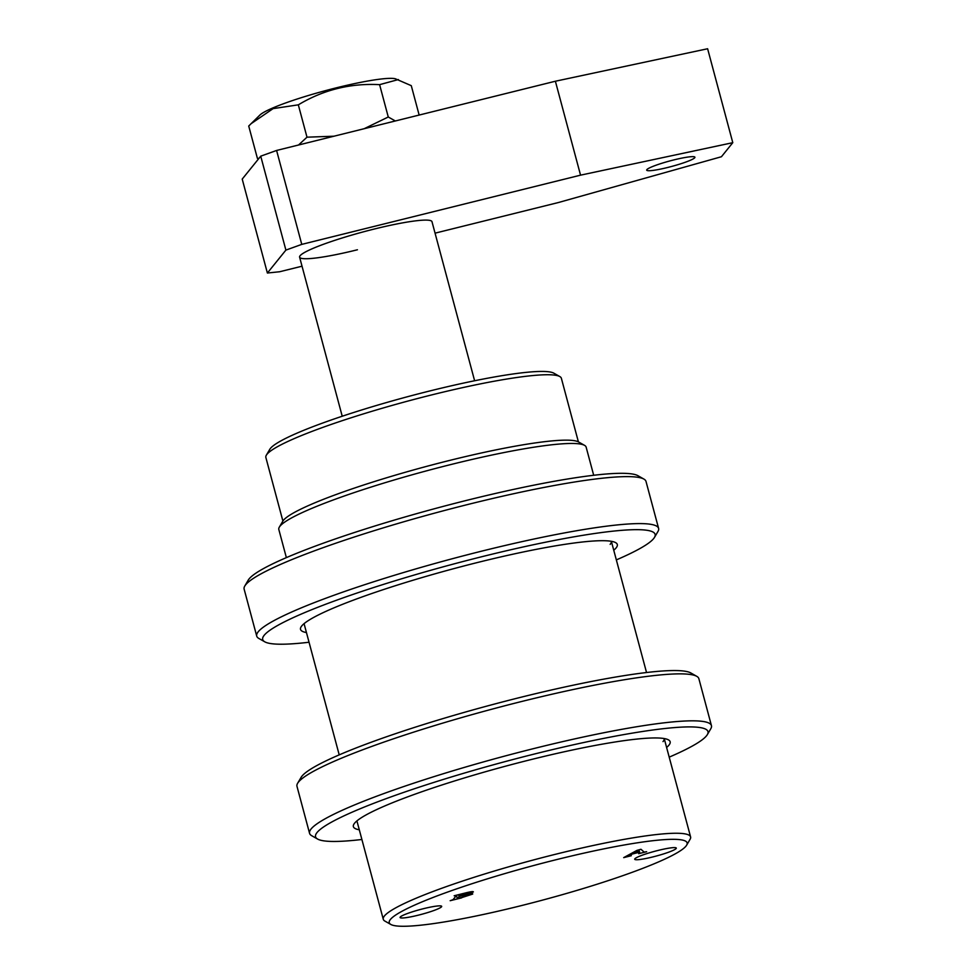 <?xml version="1.0" encoding="UTF-8"?>
<svg xmlns="http://www.w3.org/2000/svg" width="975" height="975" viewBox="0 0 975 975"><rect width="100%" height="100%" fill="white"/><g stroke="black" fill="none" stroke-linecap="round" stroke-linejoin="round"><path stroke-width="1.46" d="M266.333 455.203L269.795 449.304A148.066 17.148 -15 0 1 430.426 390.804A148.066 17.148 -15 0 1 553.885 373.193L559.821 376.557A152.965 17.708 165 0 0 432.278 394.765A152.965 17.708 165 0 0 266.333 455.203A152.965 17.708 165 0 0 265.858 457.47L282.896 521.04M578.394 441.87L561.368 378.288A152.965 17.708 165 0 0 559.821 376.557M519.37 906.104A154.184 17.855 165 0 0 686.644 845.179A154.184 17.855 165 0 0 557.005 859.499A154.184 17.855 165 0 0 390.817 924.446A154.184 17.855 165 0 0 519.37 906.104M390.817 924.446L384.869 921.07A159.083 18.427 -15 0 1 383.273 919.279A159.083 18.427 -15 0 1 556.347 854.063A159.083 18.427 -15 0 1 690.592 836.928A159.083 18.427 -15 0 1 690.093 839.28L686.644 845.179M279.325 527.134L282.774 521.247A154.184 17.855 -15 0 1 450.048 460.322A154.184 17.855 -15 0 1 578.602 441.98L584.549 445.356A159.083 18.427 165 0 0 451.9 464.283A159.083 18.427 165 0 0 279.325 527.134A159.083 18.427 165 0 0 278.826 529.498L286.37 557.627M593.69 475.276L586.146 447.147A159.083 18.427 165 0 0 584.549 445.356M423.503 908.676A21.535 2.498 165 0 0 400.079 917.499A21.535 2.498 165 0 0 418.251 915.184A21.535 2.498 165 0 0 441.687 906.36A21.535 2.498 165 0 0 423.503 908.676M658.125 850.419A21.535 2.498 165 0 0 634.701 859.243A21.535 2.498 165 0 0 652.872 856.928A21.535 2.498 165 0 0 676.297 848.092A21.535 2.498 165 0 0 658.125 850.419M638.881 849.859L639.758 853.162L638.905 852.382L632.275 854.027L629.777 855.502L631.312 855.721L623.695 857.622L636.907 850.407L640.965 849.274L644.158 852.101L646.644 851.699L638.686 853.686M629.57 854.734L630.142 855.806M461.638 897.865L450.17 900.705L453.082 899.632L456.373 895.562L454.155 895.769L465.002 893.076C470.62 891.65 473.399 891.272 473.35 891.942L466.757 894.453C471.108 893.527 473.07 893.405 472.643 894.087L461.577 897.658M456.361 895.501L455.337 895.477M632.068 853.259L632.275 854.027M639.003 852.138L637.528 850.919L632.812 853.686L639.003 852.138L638.43 849.981M637.358 850.285L637.528 850.919M632.604 852.942L632.812 853.686M456.471 895.196L457.372 898.572L458.043 898.536L468.402 895.111L468.329 894.136M458.555 894.684L459.042 896.5L458.043 898.536M462.357 895.464L459.042 896.5M468.402 895.111C469.048 894.343 467.062 894.538 462.418 895.672M458.823 894.611L459.262 896.232L469.072 892.99L468.975 892.149M460.566 894.185L459.262 896.232M461.504 893.953L460.663 894.502M463.673 893.405L461.565 894.148M469.072 892.99L463.722 893.612M474.618 380.762L431.986 221.691A68.53 7.934 165 0 0 431.974 221.642A68.53 7.934 165 0 0 395.74 224.189A68.53 7.934 165 0 0 299.593 257.12A68.53 7.934 165 0 0 299.605 257.156L342.225 416.24M431.974 221.642A68.53 7.934 165 0 0 374.156 229.064A68.53 7.934 165 0 0 299.593 257.12A68.53 7.934 165 0 0 357.435 249.771M673.847 159.912A24.96 2.888 165 0 0 646.693 170.15A24.96 2.888 165 0 0 667.753 167.456A24.96 2.888 165 0 0 694.919 157.219A24.96 2.888 165 0 0 673.847 159.912M276.595 150.455L301.762 244.384L285.894 250.1L267.382 273.024L242.214 179.095L260.727 156.171L276.595 150.455L555.384 81.23L707.618 48.75L732.786 142.679L721.439 156.731L558.443 202.52L435.057 233.159M301.762 244.384L580.552 175.159L732.786 142.679M267.382 273.024L279.667 271.745L302.031 266.199M555.384 81.23L580.552 175.159M285.894 250.1L260.727 156.171M395.326 120.973L388.269 117L364.15 128.712M333.986 136.208L306.991 137.183L298.533 145.007M258.911 158.425L257.4 158.364L258.424 159.022M257.4 158.364L248.723 126.031L259.886 115.062A71.589 8.287 -15 0 1 325.894 90.529A71.589 8.287 -15 0 1 395.338 78.768L411.279 85.666L419.153 115.062M250.965 123.776L273.122 108.615L298.326 104.837C323.286 89.834 350.378 83.107 379.604 84.654L398.397 79.56M298.326 104.837L306.991 137.183M379.604 84.654L388.269 117M616.358 559.894A203.129 23.522 165 0 0 653.652 538.578A203.129 23.522 165 0 0 654.493 537.371A203.129 23.522 165 0 0 479.724 557.237A203.129 23.522 165 0 0 264.176 635.298A203.129 23.522 165 0 0 264.749 641.806A203.129 23.522 165 0 0 309.038 642.245M264.749 641.806L258.814 638.43A208.028 24.095 -15 0 1 256.717 636.09A208.028 24.095 -15 0 1 258.229 631.763A208.028 24.095 -15 0 1 467.257 554.812A208.028 24.095 -15 0 1 658.6 528.401A208.028 24.095 -15 0 1 657.954 531.485L654.493 537.371M306.442 632.556A163.971 18.988 -15 0 1 301.031 626.949A163.971 18.988 -15 0 1 301.714 625.974A163.971 18.988 -15 0 1 457.226 567.73A163.971 18.988 -15 0 1 615.652 542.648A163.971 18.988 -15 0 1 616.115 547.901A163.971 18.988 -15 0 1 613.763 550.217M244.774 586.048L248.223 580.149A203.129 23.522 -15 0 1 249.076 578.943A203.129 23.522 -15 0 1 441.724 506.793A203.129 23.522 -15 0 1 637.979 475.715L643.914 479.091A208.028 24.095 165 0 0 442.93 510.912A208.028 24.095 165 0 0 245.639 584.805A208.028 24.095 165 0 0 244.774 586.048A208.028 24.095 165 0 0 244.128 589.119L256.717 636.09M658.6 528.401L646.011 481.443A208.028 24.095 165 0 0 643.914 479.091M610.155 544.379A159.083 18.427 165 0 0 611.362 541.32L646.535 672.518M297.619 783.278L301.08 777.392A203.129 23.522 -15 0 1 301.933 776.185A203.129 23.522 -15 0 1 494.581 704.035A203.129 23.522 -15 0 1 690.824 672.957L696.759 676.333A208.028 24.095 165 0 0 495.788 708.155A208.028 24.095 165 0 0 298.496 782.047A208.028 24.095 165 0 0 297.619 783.278A208.028 24.095 165 0 0 296.985 786.362L309.562 833.32A208.028 24.095 -15 0 1 311.074 829.006A208.028 24.095 -15 0 1 520.114 752.042A208.028 24.095 -15 0 1 711.445 725.644A208.028 24.095 -15 0 1 710.799 728.727L707.35 734.614A203.129 23.522 165 0 0 532.582 754.479A203.129 23.522 165 0 0 317.033 832.54A203.129 23.522 165 0 0 317.594 839.048A203.129 23.522 165 0 0 361.883 839.487M669.216 757.136A203.129 23.522 165 0 0 706.497 735.82A203.129 23.522 165 0 0 707.35 734.614M317.594 839.048L311.659 835.672A208.028 24.095 -15 0 1 309.562 833.32M359.3 829.798A163.971 18.988 -15 0 1 353.876 824.192A163.971 18.988 -15 0 1 354.571 823.217A163.971 18.988 -15 0 1 510.083 764.973A163.971 18.988 -15 0 1 668.497 739.891A163.971 18.988 -15 0 1 668.96 745.144A163.971 18.988 -15 0 1 666.62 747.459M663.012 741.609A159.083 18.427 165 0 0 664.219 738.55L690.592 836.928M711.445 725.644L698.868 678.685A208.028 24.095 165 0 0 696.759 676.333M304.066 623.659L339.215 754.869M356.911 820.901L383.273 919.279M629.387 855.843L629.155 854.977M639.856 853.235L638.954 849.847M457.348 898.621L456.434 895.208"/></g></svg>

